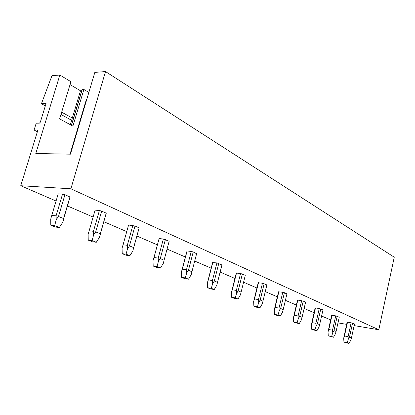 <?xml version="1.0" encoding="UTF-8"?>
<svg xmlns="http://www.w3.org/2000/svg" width="415" height="415" viewBox="0 0 415 415"><rect width="100%" height="100%" fill="white"/><g stroke="black" fill="none" stroke-linecap="round" stroke-linejoin="round"><path stroke-width="0.62" d="M378.812 329.754L394.25 257.207L105.519 71.567L70.887 188.789L378.812 329.754L354.151 325.609M70.887 188.789L20.75 185.723L37.625 130.927L37.288 130.014L34.092 130.045L36.204 123.198L39.404 123.141L40.307 122.212L46.06 103.532L41.433 103.729L51.979 75.644L59.848 75.042L70.913 81.682L59.625 118.892L72.916 126.098L83.887 89.469L88.852 92.446M70.042 84.567L80.494 90.786L81.739 90.719L82.237 89.562L83.887 89.469M59.848 75.042L35.794 153.493L70.451 154.178L94.833 72.381L105.519 71.567M41.433 103.729L45.339 105.877M60.969 114.462L71.629 120.314M61.669 112.164L72.309 118.042L70.317 124.687M34.092 130.045L37.376 131.726M20.75 185.723L56.072 201.021M67.453 205.949L93.11 217.061M103.843 221.703L126.741 231.622M136.903 236.021L157.384 244.892M167.069 249.083L185.422 257.03M194.708 261.056L211.178 268.183M220.132 272.064L234.942 278.475M243.574 282.216L256.927 287.994M265.268 291.61L277.334 296.834M285.401 300.325L296.326 305.056M304.133 308.438L314.036 312.728M321.604 316.007L330.605 319.898M346.629 324.343L337.986 322.891M69.964 197.436L69.943 196.964L64.937 194.728L62.551 194.08L58.188 193.924M106.167 213.554L106.193 213.144L101.659 211.121L99.403 210.509L95.102 210.146L89.147 230.813L93.437 231.285L93.614 234.906L95.709 231.886L100.306 233.79L99.507 237.313L100.368 234.148M139.061 228.193L139.118 227.84L134.989 225.999L128.588 225.003L123.068 244.788L127.322 245.301L127.519 248.767L129.48 245.877L133.661 247.61L132.873 250.961L129.879 255.713L126.025 255.204L122.207 253.684L122.077 248.092L123.068 244.788M169.154 241.25L164.039 260.381L169.164 241.26L163.344 239.019L159.132 238.558L159.033 238.869M196.617 253.741L193.208 251.983L191.263 251.464L187.108 250.971L186.947 251.236M221.932 264.967L216.921 262.903L212.61 262.612M245.281 275.332L240.576 273.449L236.28 273.101M266.887 284.929L262.462 283.206L258.192 282.812M286.936 293.841L282.765 292.259L278.527 291.823M302.068 317.366L305.59 302.151L303.23 301.093L297.82 300.092L297.456 300.211L293.431 317.781L294.261 315.317L298.095 315.96L298.333 318.616L299.682 316.375L302.068 317.366L301.394 319.866L299.319 323.539L295.848 322.932L293.664 322.061L293.431 317.781M319.643 324.644L322.989 309.917L319.26 308.527L315.499 307.935L315.115 308.034L311.317 325.054L312.122 322.678L315.888 323.321L316.131 325.894L317.418 323.726L319.643 324.644L318.99 327.062L316.998 330.615L313.59 330.008L311.551 329.194L311.317 325.054M336.077 331.455L339.257 317.179L335.725 315.867L332.031 315.27L331.627 315.353L328.032 331.85L328.82 329.557L332.519 330.205L332.763 332.695L333.992 330.589L336.077 331.455L335.434 333.785L333.53 337.234L328.27 335.865L328.032 331.85M351.474 337.831L354.503 323.985L352.568 323.119L347.521 322.144L347.101 322.211L343.693 338.22L344.46 336L348.097 336.648L348.341 339.06L349.518 337.022L351.474 337.831L350.846 340.087L349.015 343.433L343.936 342.11L343.693 338.22M80.494 90.786L72.309 118.042M82.237 89.562L71.51 125.335M81.739 90.719L71.375 125.263M87.046 98.5L85.635 101.867L86.045 101.846M62.551 194.08L56.092 215.831L56.243 219.623L58.494 216.474L63.568 218.575L62.748 222.284L63.744 218.996M85.635 101.867L70.042 154.167M58.23 193.789L51.776 215.416L56.092 215.831M50.791 225.2L54.702 225.62L59.335 227.477L55.428 227.052L50.791 225.2L50.729 219.073L51.776 215.416M69.943 196.964L63.568 218.575M64.937 194.728L58.494 216.474M54.702 225.62L56.243 219.623M59.335 227.477L62.748 222.284M99.403 210.509L93.437 231.285M88.229 240.129L92.12 240.596L96.311 242.277L92.426 241.805L88.229 240.129L88.125 234.283L89.147 230.813M106.193 213.144L100.306 233.79M101.659 211.121L95.709 231.886M92.12 240.596L93.614 234.906M96.311 242.277L99.507 237.313M132.847 225.423L127.322 245.301M139.118 227.84L133.661 247.61M134.989 225.999L129.48 245.877M122.207 253.684L126.061 254.188L127.519 248.767M126.061 254.188L129.879 255.713M163.344 239.019L158.208 258.078L158.411 261.398L160.257 258.623L164.075 260.205M159.132 238.558L153.996 257.533L158.208 258.078M153.187 266.036L157 266.57L160.486 267.966L156.673 267.431L153.187 266.036L153.031 260.677L153.996 257.533M165.383 239.564L160.257 258.623M157 266.57L158.411 261.398M164.039 260.381L163.308 263.401L160.486 267.966M187.004 251.013L181.371 272.204L182.315 269.195L186.465 269.776L186.683 272.961L188.42 270.29L191.922 271.742L191.175 274.797L188.509 279.181L184.748 278.626L181.547 277.345L181.371 272.204M191.263 251.464L186.465 269.776M187.108 250.971L182.315 269.195M196.669 253.529L191.922 271.742M193.208 251.983L188.42 270.29M181.547 277.345L185.313 277.905L186.683 272.961M185.313 277.905L188.509 279.181M212.651 262.446L207.417 282.797L208.33 279.918L212.428 280.514L212.651 283.58L214.296 281.007L217.517 282.345L216.786 285.271L214.259 289.494L210.555 288.918L207.604 287.74L207.417 282.797M216.921 262.903L212.428 280.514M212.822 262.379L208.33 279.918M221.968 264.822L217.517 282.345M218.778 263.401L214.296 281.007M207.604 287.74L211.318 288.316L212.651 283.58M211.318 288.316L214.259 289.494M236.311 272.992L231.43 292.565L232.327 289.8L236.358 290.417L236.586 293.369L238.148 290.889L241.125 292.124L240.404 294.93L238.008 298.997L234.361 298.411L231.637 297.322L231.43 292.565M240.576 273.449L236.358 290.417M236.545 272.904L232.327 289.8M245.301 275.238L241.125 292.124M242.36 273.926L238.148 290.889M231.637 297.322L235.289 297.908L236.586 293.369M235.289 297.908L238.008 298.997M258.208 282.745L253.648 301.601L254.52 298.945L258.483 299.573L258.721 302.416L260.2 300.024L262.96 301.166L262.254 303.863L259.977 307.79L256.387 307.193L253.861 306.187L253.648 301.601M262.462 283.206L258.483 299.573M258.493 282.646L254.52 298.945M266.897 284.877L262.96 301.166M264.168 283.658L260.2 300.024M253.861 306.187L257.461 306.784L258.721 302.416M257.461 306.784L259.977 307.79M278.538 291.792L274.258 309.984L275.109 307.427L279.01 308.065L279.248 310.809L280.654 308.495L283.217 309.559L282.532 312.153L280.358 315.95L276.826 315.348L274.481 314.409L274.258 309.984M282.765 292.259L279.01 308.065M278.864 291.683L275.109 307.427M286.941 293.825L283.217 309.559M284.405 292.694L280.654 308.495M274.481 314.409L278.019 315.011L279.248 310.809M278.019 315.011L280.358 315.95M301.648 300.678L298.095 315.96M297.82 300.092L294.261 315.317M303.23 301.093L299.682 316.375M293.664 322.061L297.14 322.668L298.333 318.616M297.14 322.668L299.319 323.539M319.26 308.527L315.888 323.321M315.499 307.935L312.122 322.678M320.785 308.931L317.418 323.726M311.551 329.194L314.964 329.8L316.131 325.894M314.964 329.8L316.998 330.615M335.725 315.867L332.519 330.205M332.031 315.27L328.82 329.557M337.193 316.256L333.992 330.589M328.27 335.865L331.627 336.472L332.763 332.695M331.627 336.472L333.53 337.234M351.152 322.745L348.097 336.648M347.521 322.144L344.46 336M352.568 323.119L349.518 337.022M343.936 342.11L347.231 342.717L348.341 339.06M347.231 342.717L349.015 343.433M37.288 130.014L37.583 130.17M70.062 197.099L63.215 220.303M106.261 213.227L100.077 234.916M139.15 227.882L133.531 248.222M159.095 238.573L153.846 257.974"/></g></svg>
